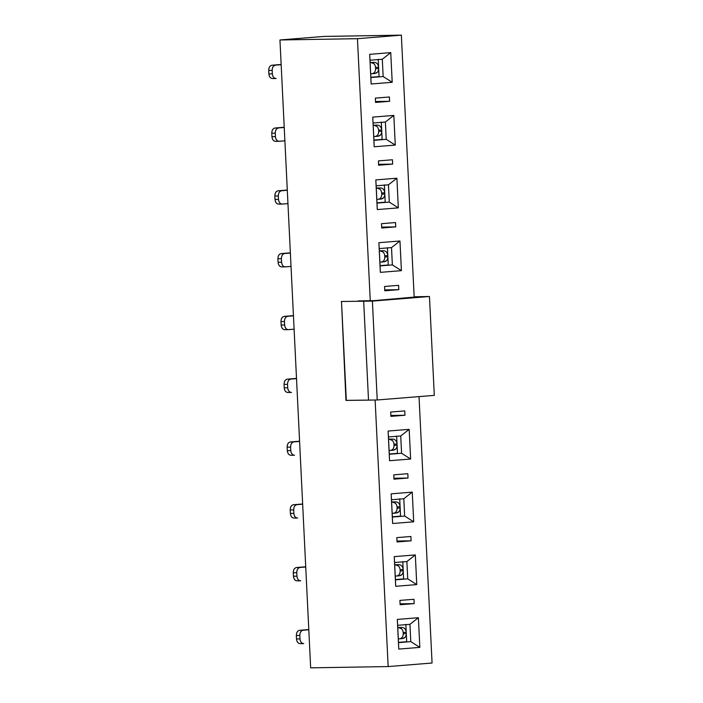 <?xml version="1.0" encoding="UTF-8"?>
<svg xmlns="http://www.w3.org/2000/svg" width="703" height="703" viewBox="0 0 703 703"><rect width="100%" height="100%" fill="white"/><g stroke="black" fill="none" stroke-linecap="round" stroke-linejoin="round"><path stroke-width="1.05" d="M374.321 62.339L370.121 62.453L374.321 62.339C376.79 62.567 378.223 64.184 378.618 67.18C378.223 64.175 376.79 62.567 374.321 62.339L371.263 62.611L374.321 62.339M370.13 62.646L371.263 62.611L370.13 62.646M375.56 67.453L378.618 67.18L375.56 67.453L375.622 68.683L378.671 68.411L375.622 68.683C375.525 71.697 374.251 73.384 371.808 73.736L370.674 73.771L371.808 73.736C374.26 73.376 375.525 71.697 375.622 68.683L375.56 67.453C375.174 64.456 373.741 62.839 371.263 62.611L373.987 63.753M378.671 68.411C378.583 71.425 377.309 73.103 374.857 73.463L377.406 72.251M375.068 73.455L371.808 73.736M276.112 78.499L272.465 78.569L276.112 78.499C273.95 78.402 272.694 76.847 272.351 73.841L268.871 73.903L272.351 73.841L272.184 70.379L268.704 70.441L268.871 73.903C269.214 76.908 270.462 78.464 272.623 78.56C270.488 78.42 269.24 76.864 268.871 73.903L268.704 70.441C268.783 67.435 269.873 65.695 271.973 65.212L281.156 64.474L275.453 65.151C273.353 65.643 272.263 67.383 272.184 70.379L272.351 73.841C272.72 76.803 273.977 78.358 276.112 78.499L275.787 78.508M281.165 64.694L275.453 65.151L281.165 64.694M271.973 65.212C269.838 65.66 268.748 67.4 268.704 70.441L272.184 70.379C272.228 67.339 273.318 65.599 275.453 65.151L271.973 65.212M377.388 125.125L373.196 125.239L377.388 125.125C379.866 125.354 381.298 126.971 381.685 129.967C381.29 126.962 379.857 125.354 377.388 125.125L374.339 125.398L377.388 125.125M373.205 125.433L374.339 125.398L373.205 125.433M378.636 130.24L381.685 129.967L378.636 130.24L378.689 131.47L381.747 131.197L378.689 131.47C378.592 134.484 377.326 136.171 374.875 136.523L373.75 136.558L374.875 136.523C377.326 136.171 378.601 134.484 378.689 131.47L378.636 130.24C378.249 127.243 376.817 125.626 374.339 125.398L377.054 126.54M381.747 131.197C381.65 134.211 380.385 135.89 377.933 136.25L380.472 135.038M378.144 136.241L374.875 136.523M279.179 141.294L275.541 141.356L279.179 141.294C277.017 141.189 275.769 139.633 275.427 136.628L271.938 136.69L275.427 136.628L275.26 133.166L271.771 133.227L271.938 136.69C272.281 139.695 273.537 141.25 275.699 141.347C273.564 141.206 272.316 139.651 271.938 136.69L271.771 133.227C271.85 130.231 272.94 128.482 275.04 127.999L284.223 127.261L278.529 127.937C276.42 128.429 275.33 130.169 275.26 133.166L275.427 136.628C275.796 139.589 277.044 141.145 279.179 141.294L284.891 140.828L278.863 141.294M284.232 127.48L278.529 127.937L284.232 127.48M275.04 127.999C272.913 128.447 271.815 130.187 271.771 133.227L275.26 133.166C275.304 130.125 276.393 128.385 278.529 127.937L275.04 127.999M380.455 187.912L376.263 188.026L380.455 187.912C382.933 188.14 384.365 189.757 384.752 192.754C384.365 189.748 382.933 188.14 380.455 187.912L377.406 188.184L380.455 187.912M376.272 188.219L377.406 188.184L376.272 188.219M381.703 193.026L384.752 192.754L381.703 193.026L381.764 194.265L384.813 193.984L381.764 194.265C381.667 197.271 380.393 198.958 377.95 199.309L376.817 199.344L377.95 199.309C380.402 198.958 381.667 197.271 381.764 194.265L381.703 193.026C381.316 190.03 379.884 188.413 377.406 188.184L380.13 189.327M384.813 193.984C384.726 196.998 383.451 198.677 381 199.037L383.539 197.824M381.211 199.028L377.95 199.309M282.255 204.081L278.608 204.142L282.255 204.081C280.093 203.975 278.836 202.42 278.493 199.415L275.014 199.476L278.493 199.415L278.326 195.952L274.847 196.014L275.014 199.476C275.356 202.482 276.604 204.037 278.766 204.134C276.631 203.993 275.383 202.438 275.014 199.476L274.847 196.014C274.926 193.017 276.015 191.269 278.116 190.785L287.29 190.047L281.595 190.733C279.495 191.216 278.406 192.956 278.326 195.952L278.493 199.415C278.863 202.376 280.119 203.932 282.255 204.081L287.958 203.615L281.929 204.081M287.307 190.267L281.595 190.733L287.307 190.267M278.116 190.785C275.98 191.234 274.891 192.974 274.847 196.014L278.326 195.952C278.37 192.921 279.46 191.172 281.595 190.733L278.116 190.785M383.53 250.699L379.339 250.813L383.53 250.699C386.009 250.927 387.441 252.544 387.828 255.541C387.432 252.535 386 250.927 383.53 250.699L380.472 250.98L383.53 250.699M379.348 251.006L380.472 250.98L379.348 251.006M384.778 255.813L387.828 255.541L384.778 255.813L384.831 257.052L387.889 256.78L384.831 257.052C384.734 260.066 383.469 261.744 381.017 262.096L379.892 262.131L381.017 262.096C383.469 261.744 384.743 260.057 384.831 257.052L384.778 255.813C384.383 252.816 382.95 251.208 380.472 250.98L383.197 252.122M387.889 256.78C387.792 259.785 386.518 261.472 384.075 261.824L386.615 260.611M285.321 266.868L281.675 266.929L285.321 266.868C283.16 266.762 281.912 265.216 281.569 262.201L278.08 262.263L281.569 262.201L281.393 258.739L277.913 258.801L278.08 262.263C278.423 265.268 279.68 266.824 281.841 266.92C279.706 266.78 278.45 265.224 278.08 262.263L277.913 258.801C277.993 255.804 279.082 254.055 281.182 253.572L290.365 252.834L284.671 253.519C282.562 254.003 281.472 255.743 281.393 258.739L281.569 262.201C281.938 265.172 283.186 266.718 285.321 266.868L291.024 266.402L285.005 266.868M290.374 253.054L284.671 253.519L290.374 253.054M281.182 253.572C279.047 254.02 277.957 255.76 277.913 258.801L281.393 258.739C281.446 255.707 282.536 253.959 284.671 253.519L281.182 253.572M288.388 329.654L284.75 329.716L288.388 329.654C286.226 329.549 284.979 328.002 284.636 324.988L281.156 325.05L284.636 324.988L284.469 321.535L280.989 321.587L281.156 325.05C281.499 328.055 282.747 329.61 284.908 329.707C282.773 329.566 281.525 328.011 281.156 325.05L280.989 321.587C281.059 318.591 282.149 316.851 284.258 316.359L293.432 315.621L287.738 316.306C285.638 316.789 284.548 318.529 284.469 321.535L284.636 324.988C285.005 327.958 286.262 329.505 288.388 329.654L294.1 329.189L288.072 329.654M293.45 315.84L287.738 316.306L293.45 315.84M284.258 316.359C282.123 316.807 281.033 318.547 280.989 321.587L284.469 321.535C284.513 318.494 285.603 316.754 287.738 316.306L284.258 316.359M291.464 392.441L287.817 392.502L291.464 392.441C289.302 392.344 288.054 390.789 287.712 387.784L284.223 387.836L287.712 387.784L287.536 384.321L284.056 384.374L284.223 387.836C284.566 390.842 285.822 392.397 287.984 392.494C285.849 392.353 284.592 390.798 284.223 387.836L284.056 384.374C284.135 381.377 285.225 379.638 287.325 379.145L296.508 378.407L290.814 379.093C288.705 379.576 287.615 381.316 287.536 384.321L287.712 387.784C288.081 390.745 289.328 392.3 291.464 392.441L291.147 392.45M296.517 378.636L290.814 379.093L296.517 378.636M287.325 379.145C285.19 379.594 284.1 381.334 284.056 384.374L287.536 384.321C287.589 381.281 288.678 379.541 290.814 379.093L287.325 379.145M392.74 439.067L388.548 439.173L392.74 439.067C395.218 439.296 396.65 440.904 397.037 443.901C396.65 440.904 395.218 439.287 392.74 439.067L389.69 439.34L392.74 439.067M388.557 439.366L389.69 439.34L388.557 439.366M393.988 444.173L397.037 443.901L393.988 444.173L394.049 445.412L397.098 445.14L394.049 445.412C393.952 448.426 392.678 450.105 390.235 450.465L389.102 450.491L390.235 450.465C392.678 450.105 393.952 448.417 394.049 445.412L393.988 444.173C393.601 441.176 392.169 439.568 389.69 439.34L392.406 440.482M397.098 445.14C397.01 448.145 395.736 449.832 393.285 450.192L395.824 448.971M393.495 450.175L390.235 450.465M294.531 455.228L290.893 455.289L294.531 455.228C292.369 455.131 291.121 453.576 290.778 450.57L287.299 450.623L290.778 450.57L290.611 447.108L287.132 447.161L287.299 450.623C287.641 453.628 288.889 455.184 291.051 455.289C288.915 455.14 287.668 453.584 287.299 450.623L287.132 447.161C287.202 444.164 288.292 442.424 290.401 441.941L299.575 441.194L293.88 441.879C291.78 442.363 290.691 444.103 290.611 447.108L290.778 450.57C291.147 453.532 292.404 455.087 294.531 455.228L294.214 455.236M299.592 441.422L293.88 441.879L299.592 441.422M290.401 441.941C288.265 442.38 287.175 444.129 287.132 447.161L290.611 447.108C290.655 444.068 291.745 442.328 293.88 441.879L290.401 441.941M395.815 501.854L391.615 501.96L395.815 501.854C398.293 502.083 399.726 503.691 400.112 506.687C399.717 503.691 398.285 502.074 395.815 501.854L392.757 502.127L395.815 501.854M391.624 502.153L392.757 502.127L391.624 502.153M397.054 506.96L400.112 506.687L397.054 506.96L397.116 508.199L400.174 507.926L397.116 508.199C397.019 511.213 395.745 512.9 393.302 513.252L392.169 513.278L393.302 513.252C395.754 512.891 397.028 511.213 397.116 508.199L397.054 506.96C396.668 503.963 395.235 502.355 392.757 502.127L395.481 503.269M400.174 507.926C400.077 510.932 398.803 512.619 396.36 512.979L398.9 511.758M396.562 512.962L393.302 513.252M297.606 518.014L293.959 518.085L297.606 518.014C295.445 517.918 294.188 516.362 293.854 513.357L290.365 513.41L293.854 513.357L293.678 509.895L290.198 509.947L290.365 513.41C290.708 516.415 291.956 517.97 294.118 518.076C291.991 517.926 290.734 516.38 290.365 513.41L290.198 509.947C290.277 506.951 291.367 505.211 293.467 504.728L302.65 503.981L296.947 504.666C294.847 505.149 293.757 506.898 293.678 509.895L293.854 513.357C294.223 516.318 295.471 517.874 297.606 518.014L297.281 518.023M302.659 504.209L296.947 504.666L302.659 504.209M293.467 504.728C291.332 505.167 290.242 506.916 290.198 509.947L293.678 509.895C293.731 506.854 294.821 505.114 296.947 504.666L293.467 504.728M398.882 564.641L394.691 564.755L398.882 564.641C401.36 564.869 402.793 566.477 403.179 569.474C402.793 566.477 401.351 564.861 398.882 564.641L395.833 564.913L398.882 564.641M394.699 564.94L395.833 564.913L394.699 564.94M400.13 569.755L403.179 569.474L400.13 569.755L400.192 570.985L403.241 570.713L400.192 570.985C400.086 574 398.821 575.687 396.378 576.038L395.244 576.065L396.378 576.038C398.821 575.678 400.095 574 400.192 570.985L400.13 569.755C399.743 566.75 398.311 565.142 395.833 564.913L398.548 566.056M403.241 570.713C403.144 573.718 401.879 575.405 399.427 575.766L401.967 574.553M399.638 575.748L396.378 576.038M300.673 580.801L297.035 580.871L300.673 580.801C298.511 580.704 297.264 579.149 296.921 576.144L293.441 576.196L296.921 576.144L296.754 572.681L293.265 572.743L293.441 576.196C293.784 579.21 295.032 580.757 297.193 580.863C295.058 580.713 293.81 579.167 293.441 576.196L293.265 572.743C293.344 569.738 294.434 567.998 296.543 567.514L305.717 566.776L300.023 567.453C297.923 567.936 296.833 569.685 296.754 572.681L296.921 576.144C297.29 579.105 298.538 580.66 300.673 580.801L300.357 580.81M305.726 566.996L300.023 567.453L305.726 566.996M296.543 567.514C294.408 567.954 293.318 569.702 293.265 572.743L296.754 572.681C296.798 569.641 297.887 567.901 300.023 567.453L296.543 567.514M401.958 627.428L397.757 627.542L401.958 627.428C404.436 627.656 405.868 629.264 406.255 632.261C405.859 629.264 404.427 627.656 401.958 627.428L398.9 627.7L401.958 627.428M397.766 627.735L398.9 627.7L397.766 627.735M403.197 632.542L406.255 632.261L403.197 632.542L403.258 633.772L406.316 633.5L403.258 633.772C403.162 636.786 401.888 638.473 399.445 638.825L398.311 638.851L399.445 638.825C401.896 638.465 403.162 636.786 403.258 633.772L403.197 632.542C402.81 629.545 401.378 627.928 398.9 627.7L401.624 628.842M406.316 633.5C406.22 636.514 404.946 638.192 402.494 638.552L405.042 637.34M402.705 638.544L399.445 638.825M303.749 643.588L300.102 643.658L303.749 643.588C301.587 643.491 300.33 641.936 299.988 638.93L296.508 638.983L299.988 638.93L299.821 635.468L296.341 635.53L296.508 638.983C296.851 641.997 298.098 643.553 300.26 643.649C298.134 643.509 296.877 641.953 296.508 638.983L296.341 635.53C296.42 632.524 297.51 630.784 299.61 630.301L308.793 629.563L303.09 630.24C300.989 630.723 299.9 632.472 299.821 635.468L299.988 638.93C300.357 641.892 301.613 643.447 303.749 643.588L303.424 643.596M308.802 629.783L303.09 630.24L308.802 629.783M299.61 630.301C297.474 630.749 296.385 632.489 296.341 635.53L299.821 635.468C299.865 632.428 300.963 630.688 303.09 630.24L299.61 630.301M286.051 39.869L357.449 38.691L401.351 35.15L323.855 36.433L279.952 39.974L286.051 39.869L279.952 39.974L310.664 667.85L316.754 667.745L310.664 667.85L279.952 39.974L323.855 36.433L401.351 35.15L357.449 38.691L370.27 300.796L357.449 38.691L286.051 39.869M375.121 400.016L388.161 666.567L432.064 663.026L419.032 396.606L432.064 663.026L388.161 666.567L316.754 667.745L388.161 666.567L375.121 400.016M414.181 297.395L401.351 35.15L414.181 297.395M371.122 83.991L369.673 54.333L390.745 52.628L392.204 82.295L371.122 83.991L369.673 54.333L371.122 83.991L392.204 82.295L390.745 52.628L369.673 54.333L370.015 60.23L382.309 59.237L390.745 52.628L382.309 59.237L383.153 76.539L392.204 82.295L383.153 76.539L370.859 77.532L371.122 83.991M374.198 146.778L372.748 117.12L393.821 115.415L395.271 145.082L374.198 146.778L372.748 117.12L374.198 146.778L395.271 145.082L393.821 115.415L372.748 117.12L373.082 123.016L385.376 122.023L393.821 115.415L385.376 122.023L386.228 139.326L395.271 145.082L386.228 139.326L373.934 140.319L374.198 146.778M377.265 209.564L375.815 179.906L396.887 178.211L398.337 207.868L377.265 209.564L375.815 179.906L377.265 209.564L398.337 207.868L396.887 178.211L375.815 179.906L376.158 185.803L388.451 184.81L396.887 178.211L388.451 184.81L389.295 202.113L398.337 207.868L389.295 202.113L377.001 203.105L377.265 209.564M380.341 272.36L378.891 242.693L399.963 240.997L401.413 270.655L380.341 272.36L378.891 242.693L380.341 272.36L401.413 270.655L399.963 240.997L378.891 242.693L379.225 248.59L391.518 247.597L399.963 240.997L391.518 247.597L392.362 264.908L401.413 270.655L392.362 264.908L380.077 265.892L380.341 272.36M389.392 96.979L389.603 101.302L375.551 102.436L375.34 98.112L389.392 96.979L375.34 98.112L375.551 102.436L389.603 101.302L389.392 96.979M392.459 159.766L392.678 164.089L378.627 165.223L378.416 160.899L392.459 159.766L378.416 160.899L378.627 165.223L392.678 164.089L392.459 159.766M395.534 222.552L395.745 226.876L381.694 228.009L381.483 223.686L395.534 222.552L381.483 223.686L381.694 228.009L395.745 226.876L395.534 222.552M398.601 285.339L398.812 289.662L384.769 290.796L384.559 286.473L398.601 285.339L384.559 286.473L384.769 290.796L398.812 289.662L398.601 285.339M389.55 460.72L388.1 431.053L409.172 429.357L410.622 459.024L389.55 460.72L388.1 431.053L389.55 460.72L410.622 459.024L409.172 429.357L388.1 431.053L388.443 436.95L400.728 435.965L409.172 429.357L400.728 435.965L401.58 453.268L410.622 459.024L401.58 453.268L389.286 454.261L389.55 460.72M392.626 523.507L391.167 493.84L412.248 492.144L413.698 521.811L392.626 523.507L391.167 493.84L392.626 523.507L413.698 521.811L412.248 492.144L391.167 493.84L391.509 499.745L403.803 498.752L412.248 492.144L403.803 498.752L404.647 516.055L413.698 521.811L404.647 516.055L392.353 517.048L392.626 523.507M395.692 586.293L394.242 556.627L415.315 554.931L416.765 584.597L395.692 586.293L394.242 556.627L395.692 586.293L416.765 584.597L415.315 554.931L394.242 556.627L394.576 562.532L406.87 561.539L415.315 554.931L406.87 561.539L407.722 578.841L416.765 584.597L407.722 578.841L395.429 579.834L395.692 586.293M398.759 649.08L397.309 619.422L418.39 617.717L419.84 647.384L398.759 649.08L397.309 619.422L398.759 649.08L419.84 647.384L418.39 617.717L397.309 619.422L397.652 625.319L409.946 624.326L418.39 617.717L409.946 624.326L410.789 641.628L419.84 647.384L410.789 641.628L398.496 642.621L398.759 649.08M404.743 410.912L404.954 415.245L390.912 416.369L390.692 412.046L404.743 410.912L390.692 412.046L390.912 416.369L404.954 415.245L404.743 410.912M407.819 473.699L408.03 478.031L393.979 479.165L393.768 474.833L407.819 473.699L393.768 474.833L393.979 479.165L408.03 478.031L407.819 473.699M410.886 536.494L411.097 540.818L397.046 541.951L396.835 537.619L410.886 536.494L396.835 537.619L397.046 541.951L411.097 540.818L410.886 536.494M413.962 599.281L414.172 603.605L400.121 604.738L399.91 600.406L413.962 599.281L399.91 600.406L400.121 604.738L414.172 603.605L413.962 599.281M384.726 289.9L398.812 289.662L384.726 289.9M381.65 227.113L395.745 226.876L381.65 227.113M378.583 164.326L392.678 164.089L378.583 164.326M375.507 101.54L389.603 101.302L375.507 101.54M379.225 248.59L380.077 265.892L392.362 264.908L391.518 247.597L379.225 248.59M388.276 264.969L380.059 265.637L388.276 264.969L387.423 247.667L388.276 264.969M376.158 185.803L377.001 203.105L389.295 202.113L388.451 184.81L376.158 185.803M385.2 202.183L376.993 202.851L385.2 202.183L384.356 184.88L385.2 202.183M373.082 123.016L373.934 140.319L386.228 139.326L385.376 122.023L373.082 123.016M382.133 139.396L373.917 140.055L382.133 139.396L381.29 122.094L382.133 139.396M370.015 60.23L370.859 77.532L383.153 76.539L382.309 59.237L370.015 60.23M379.058 76.609L370.85 77.268L379.058 76.609L378.214 59.307L379.058 76.609M390.868 415.473L404.954 415.245L390.868 415.473M393.935 478.26L408.03 478.031L393.935 478.26M397.002 541.046L411.097 540.818L397.002 541.046M400.077 603.842L414.172 603.605L400.077 603.842M388.443 436.95L389.286 454.261L401.58 453.268L400.728 435.965L388.443 436.95M397.485 453.338L389.269 453.997L397.485 453.338L396.641 436.027L397.485 453.338M391.509 499.745L392.353 517.048L404.647 516.055L403.803 498.752L391.509 499.745M400.561 516.125L392.344 516.784L400.561 516.125L399.708 498.822L400.561 516.125M394.576 562.532L395.429 579.834L407.722 578.841L406.87 561.539L394.576 562.532M403.627 578.912L395.411 579.571L403.627 578.912L402.784 561.609L403.627 578.912M397.652 625.319L398.496 642.621L410.789 641.628L409.946 624.326L397.652 625.319M406.694 641.698L398.487 642.357L406.694 641.698L405.851 624.396L406.694 641.698M341.491 301.525L345.964 400.394L341.491 301.525L346.324 400.411L368.513 400.121L363.679 301.244L368.513 400.121L377.221 399.981L372.388 301.104L341.263 301.49L372.388 301.104L429.463 296.499L414.146 296.78L429.463 296.499L434.296 395.376L377.221 399.981L346.096 400.376M414.164 297.097L374.189 300.62L358.055 300.928L374.189 300.62L414.164 297.097M429.463 296.499L372.388 301.104L377.221 399.981L434.296 395.376L429.463 296.499M381.228 262.087L384.286 261.815"/></g></svg>
